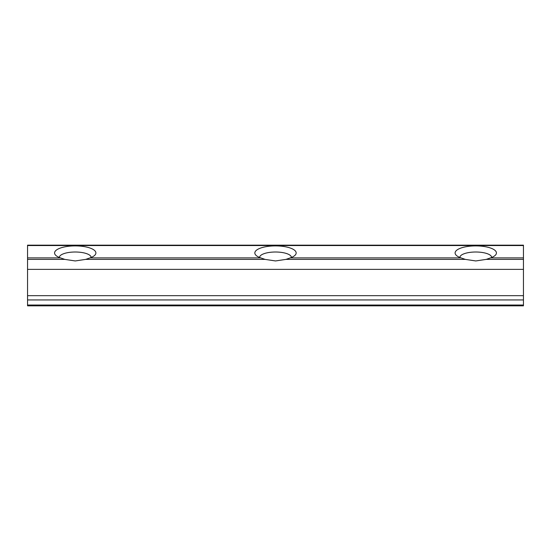 <?xml version="1.0" encoding="UTF-8"?>
<svg xmlns="http://www.w3.org/2000/svg" width="551" height="551" viewBox="0 0 551 551"><rect width="100%" height="100%" fill="white"/><g stroke="black" fill="none" stroke-linecap="round" stroke-linejoin="round"><path stroke-width="0.83" d="M64.784 259.383L75.232 260.947L85.68 259.383L90.006 257.902A20.662 7.067 0 0 0 94.476 255.54A20.662 7.067 0 0 0 75.232 245.898A20.662 7.067 0 0 0 55.988 255.54A20.662 7.067 0 0 0 60.458 257.902L64.784 259.383L27.55 259.383L27.55 305.833L523.45 305.833L523.45 245.167L27.55 245.167L27.55 259.383M91.129 257.482A15.896 5.434 0 0 0 91.129 257.448A15.896 5.434 0 0 0 75.232 252.007A15.896 5.434 0 0 0 59.336 257.448A15.896 5.434 0 0 0 59.336 257.482M265.052 259.383L275.5 260.947L285.948 259.383L290.274 257.902A20.662 7.067 0 0 0 294.744 255.54A20.662 7.067 0 0 0 275.5 245.898A20.662 7.067 0 0 0 256.256 255.54A20.662 7.067 0 0 0 260.726 257.902L265.052 259.383L85.68 259.383M291.396 257.482A15.896 5.434 0 0 0 291.396 257.448A15.896 5.434 0 0 0 275.5 252.007A15.896 5.434 0 0 0 259.604 257.448A15.896 5.434 0 0 0 259.604 257.482M465.32 259.383L475.768 260.947L486.216 259.383L490.542 257.902A20.662 7.067 0 0 0 495.012 255.54A20.662 7.067 0 0 0 475.768 245.898A20.662 7.067 0 0 0 456.524 255.54A20.662 7.067 0 0 0 460.994 257.902L465.32 259.383L285.948 259.383M491.664 257.482A15.896 5.434 0 0 0 491.664 257.448A15.896 5.434 0 0 0 475.768 252.007A15.896 5.434 0 0 0 459.871 257.448A15.896 5.434 0 0 0 459.871 257.482M27.55 269.377L523.45 269.377M90.006 257.902L260.726 257.902M290.274 257.902L460.994 257.902M486.216 259.383L523.45 259.383M490.542 257.902L523.45 257.902M27.55 295.673L523.45 295.673M27.55 257.902L60.458 257.902M27.55 245.553L523.45 245.553M27.55 305.04L523.45 305.04M27.55 299.944L523.45 299.944"/></g></svg>
